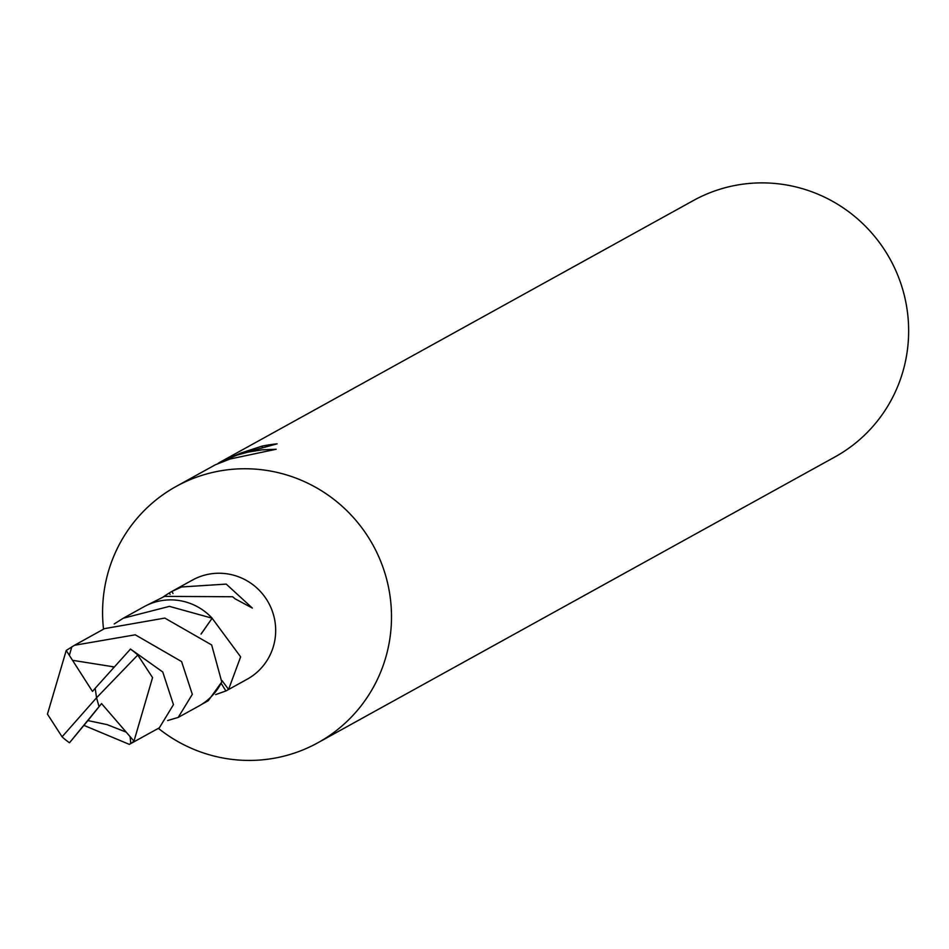 <?xml version="1.0" encoding="UTF-8"?>
<svg xmlns="http://www.w3.org/2000/svg" width="949" height="949" viewBox="0 0 949 949"><rect width="100%" height="100%" fill="white"/><g stroke="black" fill="none" stroke-linecap="round" stroke-linejoin="round"><path stroke-width="1.42" d="M158.376 728.358A146.443 143.845 -118.9 0 0 295.898 752.569A146.443 143.845 -118.9 0 0 317.891 742.759A146.443 143.845 -118.9 0 0 378.426 555.972A146.443 143.845 -118.9 0 0 198.187 476.612A146.443 143.845 -118.9 0 0 176.194 486.422A146.443 143.845 -118.9 0 0 103.536 629.163M201.069 634.11L212.137 618.262L240.631 656.85L228.579 689.425A56.62 55.623 61.1 0 1 226.325 690.742L247.215 679.187A56.62 55.623 -118.9 0 0 270.631 606.969A56.62 55.623 -118.9 0 0 200.939 576.28A56.62 55.623 -118.9 0 0 192.433 580.076L171.532 591.63A56.62 55.623 61.1 0 1 171.947 591.405L181.591 586.968L226.218 584.098L252.351 608.072L235.091 598.819A56.62 55.623 -118.9 0 0 232.576 596.743L164.58 596.375L146.941 605.225M262.41 447.655L261.888 446.172A146.443 143.845 61.1 0 1 277.108 443.835L238.211 454.488L221.663 461.428L237.072 455.117L247.938 452.127L261.912 449.862L276.159 449.257L230.038 459.008L215.293 464.808L176.194 486.422M317.891 742.759L835.037 456.884A146.443 143.845 -118.9 0 0 895.571 270.097A146.443 143.845 -118.9 0 0 715.321 190.749A146.443 143.845 -118.9 0 0 693.339 200.559L220.346 462.021L240.749 453.088L261.888 446.172M218.009 463.492L218.65 463.1M218.626 463.017L220.346 462.021M201.734 704.336L208.27 700.718L221.603 682.212M226.325 690.742A56.62 55.623 61.1 0 1 225.898 690.979L215.648 694.597M163.181 596.945L169.266 592.959A56.62 55.623 61.1 0 1 171.532 591.63M221.9 462.104L221.663 461.428M225.898 690.979L221.283 683.494M228.579 689.425L222.019 680.599M169.266 592.959L170.085 594.394M171.947 591.405L173.015 593.505M87.901 720.576L69.514 742.747L101.555 703.589L87.901 720.576L107.012 724.597L126.193 732.13L130.132 736.673L130.76 743.518L129.325 744.372L83.88 725.356M129.325 744.372L159.373 727.8L173.442 704.656L162.754 671.987L130.499 649.045L95.185 688.274L96.549 697.788L99.052 706.649L96.549 697.788L62.076 736.804A56.62 55.623 -118.9 0 0 69.514 742.747M62.076 736.804L47.45 714.134L66.228 650.48M178.21 717.42L198.863 706.032A56.726 55.718 -118.9 0 0 221.758 681.904L211.663 644.952L164.818 618.084L104.509 628.629L74.496 645.273L135.256 634.81L181.591 661.572L192.315 694.336L178.21 717.42L167.653 720.54M114.248 666.933L72.527 660.314L66.216 650.468L74.496 645.273M114.212 623.944L123.323 618.202L169.456 606.375L212.149 618.202A56.726 55.718 -118.9 0 0 143.975 606.755L123.323 618.202M96.549 697.788L137.771 655.024A56.62 55.623 -118.9 0 0 130.333 649.08M137.771 655.024L152.564 677.598L133.987 741.145L130.76 743.518M212.149 618.202L200.998 634.062M101.555 703.589L126.193 732.13M69.348 655.356L71.816 646.815M95.185 688.298L92.48 691.441L72.527 660.314M130.132 736.673L133.999 741.157M112.29 666.862L113.785 666.922"/></g></svg>
